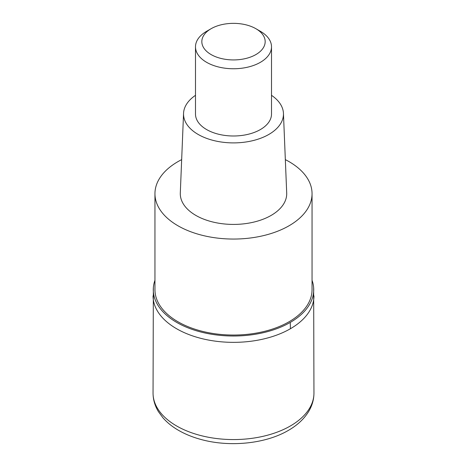 <?xml version="1.0" encoding="UTF-8"?>
<svg xmlns="http://www.w3.org/2000/svg" width="467" height="467" viewBox="0 0 467 467"><rect width="100%" height="100%" fill="white"/><g stroke="black" fill="none" stroke-linecap="round" stroke-linejoin="round"><path stroke-width="0.7" d="M290.386 328.75A80.452 46.449 180 0 1 202.713 338.814A80.452 46.449 180 0 1 153.048 295.903A80.452 46.449 -0 0 0 202.713 338.814A80.452 46.449 -0 0 0 290.386 328.75A80.452 46.449 0 0 0 313.952 295.903A80.452 46.449 180 0 1 290.386 328.75A126.691 73.144 60 0 0 290.223 322.446A80.225 46.315 180 0 1 201.23 332.101A80.225 46.315 180 0 1 153.351 287.73A80.225 46.315 180 0 1 154.951 280.293M312.049 280.293A80.225 46.315 180 0 1 313.649 287.73A80.225 46.315 180 0 1 290.223 322.446M154.951 193.7L154.951 289.698A78.549 45.352 0 0 0 203.443 331.593A78.549 45.352 0 0 0 289.044 321.763A78.549 45.352 0 0 0 312.049 289.698L312.049 193.7A78.549 45.352 180 0 1 289.044 225.771A78.549 45.352 180 0 1 203.443 235.602A78.549 45.352 180 0 1 154.951 193.7A78.549 45.352 180 0 1 177.956 161.635A78.549 45.352 180 0 1 181.663 159.626M285.337 159.626A78.549 45.352 180 0 1 312.049 193.7M183.554 113.37L180.303 192.976A53.209 30.723 0 0 0 212.561 221.942A53.209 30.723 0 0 0 271.129 215.421A53.209 30.723 0 0 0 286.697 192.976L283.446 113.37A49.957 28.843 180 0 1 268.829 134.443A49.957 28.843 180 0 1 213.839 140.567A49.957 28.843 180 0 1 183.554 113.37A49.957 28.843 180 0 1 195.492 95.326M271.508 95.326A49.957 28.843 180 0 1 283.446 113.37M195.492 46.811L195.492 114.047A38.008 21.943 0 0 0 218.953 134.321A38.008 21.943 0 0 0 260.376 129.563A38.008 21.943 0 0 0 271.508 114.047L271.508 46.811A38.008 21.943 180 0 1 260.376 62.327A38.008 21.943 180 0 1 218.953 67.085A38.008 21.943 180 0 1 195.492 46.811A38.008 21.943 180 0 1 206.624 31.295L211.102 28.709A31.674 18.289 180 0 1 255.898 28.709A31.674 18.289 180 0 1 255.898 54.569A31.674 18.289 180 0 1 211.102 54.569A31.674 18.289 180 0 1 211.102 28.709L206.624 31.295M255.898 28.709L260.376 31.295A38.008 21.943 180 0 1 271.508 46.811M153.048 393.121A80.452 46.449 0 0 0 202.713 436.032A80.452 46.449 0 0 0 290.386 425.968A80.452 46.449 0 0 0 313.952 393.121C313.906 399.676 312.09 405.881 308.512 411.736C303.912 419.103 297.205 425.32 288.39 430.387C265.437 443.901 229.262 447.433 200.536 439.342C192.713 437.194 185.615 434.328 179.246 430.743C172.714 427.072 167.274 422.74 162.913 417.761L158.488 411.736C154.91 405.881 153.094 399.676 153.048 393.121L153.351 287.73M313.649 287.73L313.952 393.121"/></g></svg>
